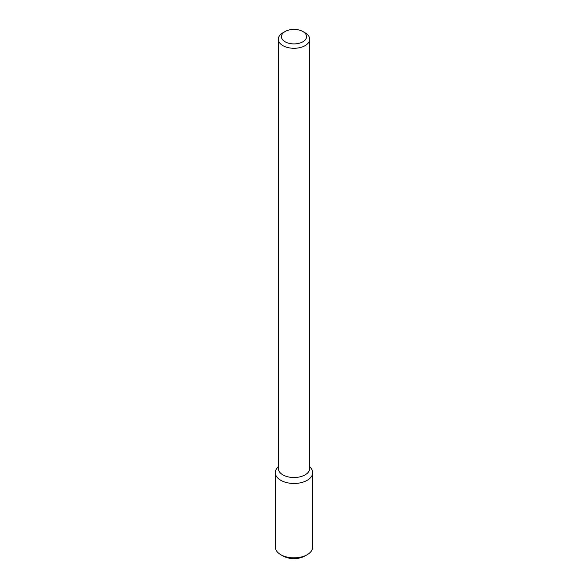 <?xml version="1.0" encoding="UTF-8"?>
<svg xmlns="http://www.w3.org/2000/svg" width="588" height="588" viewBox="0 0 588 588"><rect width="100%" height="100%" fill="white"/><g stroke="black" fill="none" stroke-linecap="round" stroke-linejoin="round"><path stroke-width="0.88" d="M309.707 466.519L311.059 468.276A18.691 10.79 180 0 1 307.215 480.308A18.691 10.79 180 0 1 283.401 481.565A18.691 10.79 180 0 1 276.941 468.276L278.293 466.519M302.886 31.524L305.106 32.81A15.707 9.07 180 0 1 309.707 39.22L309.707 468.46A15.707 9.07 180 0 1 305.106 474.869A15.707 9.07 180 0 1 287.988 476.831A15.707 9.07 180 0 1 278.293 468.46L278.293 39.22A15.707 9.07 180 0 1 282.894 32.81L285.114 31.524A12.569 7.254 180 0 1 302.886 31.524A12.569 7.254 180 0 1 302.886 41.785A12.569 7.254 180 0 1 285.114 41.785A12.569 7.254 180 0 1 285.114 31.524M309.707 39.22A15.707 9.07 180 0 1 305.106 45.629A15.707 9.07 180 0 1 287.988 47.599A15.707 9.07 180 0 1 278.293 39.22M309.707 466.828A18.691 10.79 180 0 1 312.691 472.678A18.691 10.79 180 0 1 307.215 480.308A18.691 10.79 180 0 1 286.848 482.645A18.691 10.79 180 0 1 275.309 472.678A18.691 10.79 180 0 1 278.293 466.828M312.691 472.678L312.691 547.06A18.691 10.79 180 0 1 307.215 554.69A18.691 10.79 180 0 1 280.785 554.69A18.691 10.79 180 0 1 275.309 547.06L275.309 472.678M304.996 555.969L307.215 554.69L304.996 555.969A15.553 8.974 180 0 1 283.004 555.969L280.785 554.69"/></g></svg>
